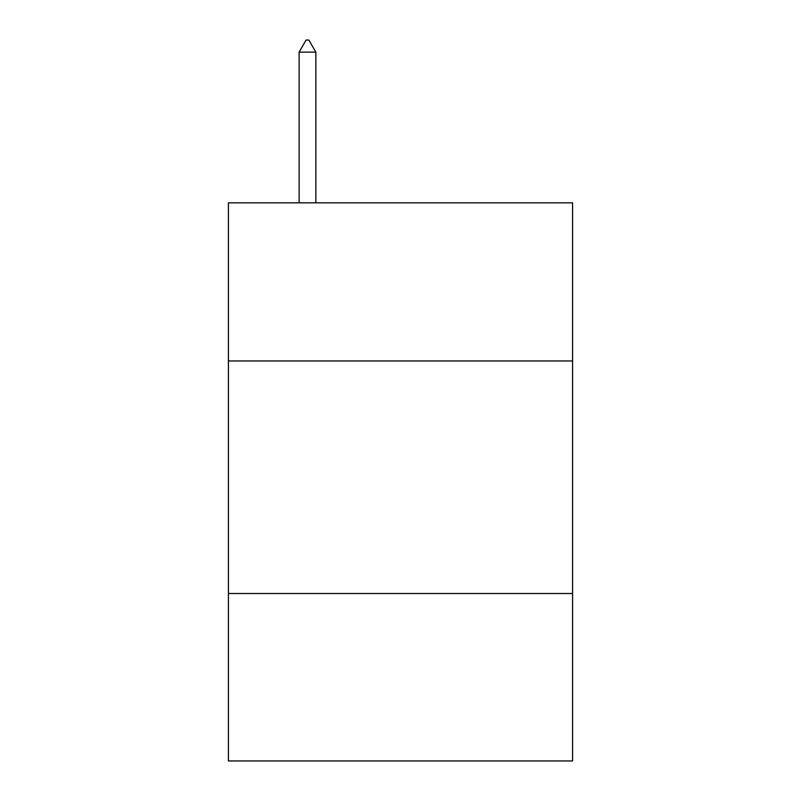 <?xml version="1.0" encoding="UTF-8"?>
<svg xmlns="http://www.w3.org/2000/svg" width="801" height="801" viewBox="0 0 801 801"><rect width="100%" height="100%" fill="white"/><g stroke="black" fill="none" stroke-linecap="round" stroke-linejoin="round"><path stroke-width="1.2" d="M572.585 360.971L572.585 202.833L228.415 202.833L228.415 360.971L572.585 360.971L572.585 760.95L228.415 760.95L228.415 360.971M572.585 593.511L228.415 593.511M315.854 52.145L308.876 40.05L306.082 40.05L299.113 52.145L315.854 52.145L315.854 202.833M299.113 52.145L299.113 202.833"/></g></svg>
